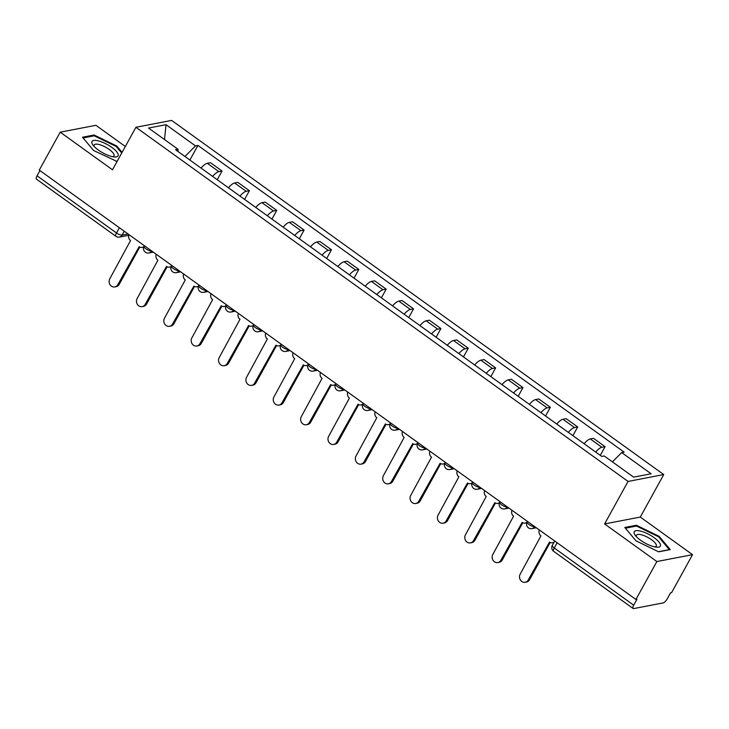 <?xml version="1.0" encoding="UTF-8"?>
<svg xmlns="http://www.w3.org/2000/svg" width="729" height="729" viewBox="0 0 729 729"><rect width="100%" height="100%" fill="white"/><g stroke="black" fill="none" stroke-linecap="round" stroke-linejoin="round"><path stroke-width="1.09" d="M125.333 146.483L95.9 125.306L60.206 132.168L39.275 170.094L635.925 599.466L656.865 561.54L692.55 554.669L640.29 517.061L663.745 474.561L171.625 120.413L135.931 127.283L628.061 481.432L604.596 523.932L656.865 561.54M692.55 554.669L671.609 592.604L670.571 592.805L667.308 598.709A4.593 1.549 125.7 0 1 663.126 602.919L633.683 608.587A4.593 1.549 125.7 0 1 633.1 608.496L553.657 551.324A4.593 1.549 -54.3 0 1 554.259 547.998L633.701 605.179A4.593 1.549 125.7 0 0 633.1 608.496M60.206 132.168L112.476 169.784L135.931 127.283M119.383 227.749L116.494 232.979A4.593 1.549 -54.3 0 0 115.902 236.305L36.45 179.134A4.593 1.549 -54.3 0 1 37.051 175.807L116.494 232.979A4.593 1.449 28.9 0 0 122.089 235.102L128.012 233.963M39.94 170.577L37.051 175.807M633.701 605.179L636.964 599.265L635.925 599.466M595.675 452.044A10.552 3.554 -54.3 0 1 601.899 447.278L605.07 446.667L593.497 438.329L590.326 438.94A10.552 3.554 125.7 0 0 584.093 443.715M600.268 455.361L605.07 446.667M568.31 432.361A10.552 3.554 -54.3 0 1 574.534 427.586L577.714 426.975L566.132 418.646L562.961 419.257A10.552 3.554 125.7 0 0 556.737 424.032M572.912 435.669L577.714 426.975M540.954 412.669A10.552 3.554 -54.3 0 1 547.178 407.894L550.349 407.283L538.777 398.954L535.605 399.565A10.552 3.554 125.7 0 0 529.382 404.34M545.556 415.977L550.349 407.283M513.59 392.977A10.552 3.554 -54.3 0 1 519.813 388.211L522.994 387.6L511.412 379.271L508.241 379.882A10.552 3.554 125.7 0 0 502.017 384.648M518.191 396.294L522.994 387.6M486.234 373.294A10.552 3.554 -54.3 0 1 492.458 368.519L495.629 367.908L484.056 359.579L480.885 360.19A10.552 3.554 125.7 0 0 474.661 364.965M490.836 376.601L495.629 367.908M458.869 353.601A10.552 3.554 -54.3 0 1 465.102 348.827L468.273 348.216L456.7 339.887L453.52 340.498A10.552 3.554 125.7 0 0 447.296 345.273M463.471 356.909L468.273 348.216M431.513 333.918A10.552 3.554 -54.3 0 1 437.737 329.144L440.908 328.533L429.335 320.204L426.164 320.815A10.552 3.554 125.7 0 0 419.94 325.581M436.115 337.226L440.908 328.533M404.158 314.226A10.552 3.554 -54.3 0 1 410.381 309.451L413.553 308.841L401.98 300.512L398.799 301.123A10.552 3.554 125.7 0 0 392.576 305.898M408.75 317.534L413.553 308.841M376.793 294.534A10.552 3.554 -54.3 0 1 383.017 289.759L386.188 289.149L374.615 280.82L371.444 281.43A10.552 3.554 125.7 0 0 365.22 286.205M381.395 297.842L386.188 289.149M349.437 274.851A10.552 3.554 -54.3 0 1 355.661 270.076L358.832 269.466L347.259 261.137L344.088 261.747A10.552 3.554 125.7 0 0 337.855 266.513M354.03 278.159L358.832 269.466M322.072 255.159A10.552 3.554 -54.3 0 1 328.296 250.384L331.476 249.774L319.894 241.445L316.723 242.055A10.552 3.554 125.7 0 0 310.499 246.83M326.674 258.467L331.476 249.774M294.716 235.467A10.552 3.554 -54.3 0 1 300.94 230.692L304.111 230.082L292.539 221.753L289.367 222.363A10.552 3.554 125.7 0 0 283.134 227.138M299.309 238.784L304.111 230.082M267.352 215.784A10.552 3.554 -54.3 0 1 273.575 211.009L276.756 210.399L265.174 202.07L262.003 202.68A10.552 3.554 125.7 0 0 255.779 207.455M271.953 219.092L276.756 210.399M239.996 196.092A10.552 3.554 -54.3 0 1 246.22 191.317L249.391 190.706L237.818 182.378L234.647 182.988A10.552 3.554 125.7 0 0 228.423 187.763M244.598 199.4L249.391 190.706M212.631 176.4A10.552 3.554 -54.3 0 1 218.864 171.634L222.035 171.023L210.462 162.685L207.282 163.296A10.552 3.554 125.7 0 0 201.058 168.071M217.233 179.717L222.035 171.023M612.433 461.885L621.673 452.581L651.134 473.786L633.656 477.149L604.195 455.953L601.744 456.418L175.561 149.727L178.013 149.254L148.543 128.049L166.03 124.686L195.49 145.891L184.966 156.489M621.673 452.581L624.115 452.117L197.933 145.426L195.49 145.891M663.745 474.561L628.061 481.432M640.29 517.061L604.596 523.932M624.799 527.477L635.925 540.772L658.651 551.835L670.243 549.611L659.116 536.316L636.39 525.254L624.799 527.477M122.089 152.352L116.831 146.073L94.105 135.002L82.514 137.234L93.64 150.529L117.068 161.455M189.877 160.025L197.933 145.426M177.994 151.477L178.013 149.254M164.526 139.558L166.03 124.686M635.888 526.165L636.39 525.254M658.743 537L659.116 536.316M93.604 135.922L94.105 135.002M116.449 146.748L116.831 146.073M539.342 529.965A4.593 4.073 -100.9 0 0 540.945 535.87L520.169 574.179A5.276 4.684 -100.9 0 0 520.378 579.947A5.276 4.684 -100.9 0 0 525.199 582.261A5.276 4.684 -100.9 0 0 528.233 579.983L549.538 542.057A4.593 4.073 -100.9 0 0 552.518 542.75A4.593 4.073 -100.9 0 0 554.24 541.902M553.922 542.476A4.593 4.073 79.1 0 1 553.867 542.485L552.518 542.75M550.176 542.431L529.591 579.719A5.276 4.684 79.1 0 1 526.557 582.006L525.199 582.261M511.977 510.273A4.593 4.073 -100.9 0 0 513.59 516.178L492.813 554.487A5.276 4.684 -100.9 0 0 493.023 560.264A5.276 4.684 -100.9 0 0 497.843 562.578A5.276 4.684 -100.9 0 0 500.878 560.291L522.183 522.365A4.593 4.073 -100.9 0 0 525.153 523.058A4.593 4.073 -100.9 0 0 526.912 522.192M526.693 522.757A4.593 4.073 79.1 0 1 526.511 522.802L525.153 523.058M522.821 522.739L502.226 560.036A5.276 4.684 79.1 0 1 499.192 562.314L497.843 562.578M484.621 490.581A4.593 4.073 -100.9 0 0 486.234 496.495L465.448 534.804A5.276 4.684 -100.9 0 0 465.658 540.572A5.276 4.684 -100.9 0 0 470.478 542.886A5.276 4.684 -100.9 0 0 473.522 540.608L494.827 502.673A4.593 4.073 -100.9 0 0 497.798 503.374A4.593 4.073 -100.9 0 0 499.547 502.5M499.329 503.074A4.593 4.073 79.1 0 1 499.146 503.11L497.798 503.374M495.456 503.056L474.871 540.344A5.276 4.684 79.1 0 1 471.836 542.622L470.478 542.886M660.565 545.383A14.917 4.711 28.9 0 0 647.47 533.692A14.917 4.711 28.9 0 0 634.057 532.471A14.917 4.711 28.9 0 0 635.333 535.423A14.917 4.711 28.9 0 0 656.665 547.197A14.917 4.711 28.9 0 0 660.565 545.383M654.77 546.905A11.29 3.572 28.9 0 0 656.237 546.121A11.29 3.572 28.9 0 0 656.392 545.547A11.29 3.572 28.9 0 0 647.279 537.109A11.29 3.572 28.9 0 0 636.463 535.204A11.29 3.572 28.9 0 0 636.317 535.779A11.29 3.572 28.9 0 0 636.581 536.863M625.391 528.188L636.526 526.046L658.542 536.763L669.322 549.648L658.442 551.744M118.28 155.131A14.917 4.711 28.9 0 0 105.186 143.449A14.917 4.711 28.9 0 0 91.772 142.228A14.917 4.711 28.9 0 0 93.048 145.18A14.917 4.711 28.9 0 0 114.371 156.954A14.917 4.711 28.9 0 0 118.28 155.131M112.485 156.662A11.29 3.572 28.9 0 0 113.952 155.878A11.29 3.572 28.9 0 0 114.098 155.304A11.29 3.572 28.9 0 0 104.994 146.866A11.29 3.572 28.9 0 0 94.178 144.962A11.29 3.572 28.9 0 0 94.032 145.536A11.29 3.572 28.9 0 0 94.296 146.62M117.15 161.3L116.157 161.492M83.106 137.945L94.241 135.804L116.257 146.52L121.716 153.035M457.256 470.898A4.593 4.073 -100.9 0 0 458.869 476.802L438.093 515.111A5.276 4.684 -100.9 0 0 438.302 520.88A5.276 4.684 -100.9 0 0 443.123 523.194A5.276 4.684 -100.9 0 0 446.157 520.916L467.462 482.99A4.593 4.073 -100.9 0 0 470.433 483.682A4.593 4.073 -100.9 0 0 472.192 482.817M471.973 483.382A4.593 4.073 79.1 0 1 471.791 483.418L470.433 483.682M468.1 483.363L447.515 520.652A5.276 4.684 79.1 0 1 444.471 522.939L443.123 523.194M429.9 451.205A4.593 4.073 -100.9 0 0 431.513 457.11L410.728 495.419A5.276 4.684 -100.9 0 0 410.937 501.197A5.276 4.684 -100.9 0 0 415.758 503.511A5.276 4.684 -100.9 0 0 418.801 501.224L440.106 463.298A4.593 4.073 -100.9 0 0 443.077 463.99A4.593 4.073 -100.9 0 0 444.827 463.125M444.608 463.69A4.593 4.073 79.1 0 1 444.426 463.735L443.077 463.99M440.735 463.671L420.15 500.969A5.276 4.684 79.1 0 1 417.116 503.247L415.758 503.511M402.536 431.513A4.593 4.073 -100.9 0 0 404.148 437.427L383.372 475.736A5.276 4.684 -100.9 0 0 383.582 481.505A5.276 4.684 -100.9 0 0 388.402 483.819A5.276 4.684 -100.9 0 0 391.437 481.541L412.742 443.606A4.593 4.073 -100.9 0 0 415.712 444.307A4.593 4.073 -100.9 0 0 417.471 443.432M417.252 444.007A4.593 4.073 79.1 0 1 417.07 444.043L415.712 444.307M413.379 443.988L392.794 481.277A5.276 4.684 79.1 0 1 389.751 483.555L388.402 483.819M375.18 411.83A4.593 4.073 -100.9 0 0 376.793 417.735L356.007 456.044A5.276 4.684 -100.9 0 0 356.226 461.822A5.276 4.684 -100.9 0 0 361.046 464.127A5.276 4.684 -100.9 0 0 364.081 461.849L385.386 423.923A4.593 4.073 -100.9 0 0 388.357 424.615A4.593 4.073 -100.9 0 0 390.106 423.749M389.897 424.314A4.593 4.073 79.1 0 1 389.705 424.36L388.357 424.615M386.015 424.296L365.429 461.594A5.276 4.684 79.1 0 1 362.395 463.872L361.046 464.127M347.824 392.138A4.593 4.073 -100.9 0 0 349.428 398.052L328.651 436.352A5.276 4.684 -100.9 0 0 328.861 442.129A5.276 4.684 -100.9 0 0 333.682 444.444A5.276 4.684 -100.9 0 0 336.716 442.157L358.021 404.231A4.593 4.073 -100.9 0 0 360.992 404.923A4.593 4.073 -100.9 0 0 362.75 404.057M362.532 404.622A4.593 4.073 79.1 0 1 362.349 404.668L360.992 404.923M358.659 404.613L338.074 441.902A5.276 4.684 79.1 0 1 335.039 444.18L333.682 444.444M320.459 372.446A4.593 4.073 -100.9 0 0 322.072 378.36L301.296 416.669A5.276 4.684 -100.9 0 0 301.505 422.437A5.276 4.684 -100.9 0 0 306.326 424.752A5.276 4.684 -100.9 0 0 309.36 422.474L330.665 384.548A4.593 4.073 -100.9 0 0 333.636 385.24A4.593 4.073 -100.9 0 0 335.386 384.365M335.176 384.939A4.593 4.073 79.1 0 1 334.985 384.976L333.636 385.24M331.294 384.921L310.709 422.209A5.276 4.684 79.1 0 1 307.674 424.488L306.326 424.752M293.104 352.763A4.593 4.073 -100.9 0 0 294.707 358.668L273.931 396.977A5.276 4.684 -100.9 0 0 274.14 402.754A5.276 4.684 -100.9 0 0 278.961 405.06A5.276 4.684 -100.9 0 0 281.995 402.782L303.3 364.855A4.593 4.073 -100.9 0 0 306.28 365.548A4.593 4.073 -100.9 0 0 308.03 364.682M307.811 365.247A4.593 4.073 79.1 0 1 307.629 365.293L306.28 365.548M303.938 365.229L283.353 402.526A5.276 4.684 79.1 0 1 280.319 404.805L278.961 405.06M265.739 333.071A4.593 4.073 -100.9 0 0 267.352 338.985L246.575 377.285A5.276 4.684 -100.9 0 0 246.785 383.062A5.276 4.684 -100.9 0 0 251.605 385.377A5.276 4.684 -100.9 0 0 254.64 383.099L275.945 345.163A4.593 4.073 -100.9 0 0 278.915 345.865A4.593 4.073 -100.9 0 0 280.665 344.99M280.455 345.555A4.593 4.073 79.1 0 1 280.273 345.601L278.915 345.865M276.583 345.546L255.988 382.834A5.276 4.684 79.1 0 1 252.954 385.112L251.605 385.377M238.383 313.388A4.593 4.073 -100.9 0 0 239.987 319.293L219.21 357.602A5.276 4.684 -100.9 0 0 219.42 363.37A5.276 4.684 -100.9 0 0 224.24 365.685A5.276 4.684 -100.9 0 0 227.284 363.406L248.589 325.48A4.593 4.073 -100.9 0 0 251.56 326.173A4.593 4.073 -100.9 0 0 253.309 325.298M253.091 325.872A4.593 4.073 79.1 0 1 252.908 325.909L251.56 326.173M249.218 325.854L228.633 363.142A5.276 4.684 79.1 0 1 225.598 365.42L224.24 365.685M211.018 293.696A4.593 4.073 -100.9 0 0 212.631 299.601L191.855 337.91A5.276 4.684 -100.9 0 0 192.064 343.687A5.276 4.684 -100.9 0 0 196.885 345.993A5.276 4.684 -100.9 0 0 199.919 343.714L221.224 305.788A4.593 4.073 -100.9 0 0 224.195 306.481A4.593 4.073 -100.9 0 0 225.954 305.615M225.735 306.18A4.593 4.073 79.1 0 1 225.553 306.226L224.195 306.481M221.862 306.162L201.277 343.459A5.276 4.684 79.1 0 1 198.233 345.737L196.885 345.993M183.662 274.004A4.593 4.073 -100.9 0 0 185.275 279.918L164.49 318.218A5.276 4.684 -100.9 0 0 164.699 323.995A5.276 4.684 -100.9 0 0 169.52 326.31A5.276 4.684 -100.9 0 0 172.563 324.031L193.868 286.096A4.593 4.073 -100.9 0 0 196.839 286.798A4.593 4.073 -100.9 0 0 198.589 285.923M198.37 286.497A4.593 4.073 79.1 0 1 198.188 286.533L196.839 286.798M194.497 286.479L173.912 323.767A5.276 4.684 79.1 0 1 170.878 326.045L169.52 326.31M156.298 254.321A4.593 4.073 -100.9 0 0 157.911 260.226L137.134 298.535A5.276 4.684 -100.9 0 0 137.344 304.303A5.276 4.684 -100.9 0 0 142.164 306.617A5.276 4.684 -100.9 0 0 145.199 304.339L166.504 266.413A4.593 4.073 -100.9 0 0 169.474 267.106A4.593 4.073 -100.9 0 0 171.233 266.24M171.014 266.805A4.593 4.073 79.1 0 1 170.832 266.841L169.474 267.106M167.141 266.787L146.556 304.075A5.276 4.684 79.1 0 1 143.513 306.362L142.164 306.617M128.942 234.629A4.593 4.073 -100.9 0 0 130.555 240.534L109.769 278.843A5.276 4.684 -100.9 0 0 109.988 284.62A5.276 4.684 -100.9 0 0 114.808 286.925A5.276 4.684 -100.9 0 0 117.843 284.647L139.148 246.721A4.593 4.073 -100.9 0 0 142.119 247.413A4.593 4.073 -100.9 0 0 143.868 246.548M143.659 247.113A4.593 4.073 79.1 0 1 143.467 247.158L142.119 247.413M139.777 247.095L119.192 284.392A5.276 4.684 79.1 0 1 116.157 286.67L114.808 286.925M144.324 245.7L144.023 246.238A4.593 1.449 28.9 0 0 145.964 248.853A4.593 1.449 28.9 0 0 151.55 250.976L151.641 250.967M151.586 250.922L151.55 250.976A4.593 4.073 79.1 0 1 148.907 252.963L153.254 252.125M171.68 265.383L171.388 265.93A4.593 1.449 28.9 0 0 173.32 268.545A4.593 1.449 28.9 0 0 178.915 270.669L178.997 270.65M178.942 270.614L178.915 270.669A4.593 4.073 79.1 0 1 176.272 272.655L180.619 271.817M199.044 285.075L198.744 285.613A4.593 1.449 28.9 0 0 200.685 288.237A4.593 1.449 28.9 0 0 206.271 290.361L206.362 290.342M206.307 290.297L206.271 290.361A4.593 4.073 79.1 0 1 203.628 292.338L207.975 291.509M226.4 304.768L226.108 305.305A4.593 1.449 28.9 0 0 228.04 307.92A4.593 1.449 28.9 0 0 233.626 310.044L233.717 310.035M233.663 309.989L233.626 310.044A4.593 4.073 79.1 0 1 230.993 312.03L235.339 311.192M253.765 324.451L253.464 324.997A4.593 1.449 28.9 0 0 255.405 327.613A4.593 1.449 28.9 0 0 260.991 329.736L261.082 329.718M261.018 329.681L260.991 329.736A4.593 4.073 79.1 0 1 258.348 331.722L262.695 330.884M281.121 344.143L280.829 344.68A4.593 1.449 28.9 0 0 282.761 347.305A4.593 1.449 28.9 0 0 288.347 349.428L288.438 349.41M288.383 349.364L288.347 349.428A4.593 4.073 79.1 0 1 285.713 351.405L290.06 350.567M308.485 363.835L308.185 364.372A4.593 1.449 28.9 0 0 310.126 366.988A4.593 1.449 28.9 0 0 315.712 369.111L315.803 369.093M315.739 369.056L315.712 369.111A4.593 4.073 79.1 0 1 313.069 371.097L317.416 370.259M335.841 383.518L335.54 384.065A4.593 1.449 28.9 0 0 337.481 386.68A4.593 1.449 28.9 0 0 343.067 388.803L343.159 388.785M343.104 388.748L343.067 388.803A4.593 4.073 79.1 0 1 340.434 390.79L344.781 389.951M363.206 403.21L362.905 403.748A4.593 1.449 28.9 0 0 364.837 406.372A4.593 1.449 28.9 0 0 370.432 408.495L370.523 408.477M370.46 408.431L370.432 408.495A4.593 4.073 79.1 0 1 367.79 410.473L372.136 409.634M390.562 422.902L390.261 423.44A4.593 1.449 28.9 0 0 392.202 426.055A4.593 1.449 28.9 0 0 397.788 428.178L397.879 428.16M397.824 428.123L397.788 428.178A4.593 4.073 79.1 0 1 395.145 430.165L399.492 429.326M417.927 442.585L417.626 443.132A4.593 1.449 28.9 0 0 419.558 445.747A4.593 1.449 28.9 0 0 425.153 447.87L425.244 447.852M425.18 447.806L425.153 447.87A4.593 4.073 79.1 0 1 422.51 449.848L426.857 449.018M445.282 462.277L444.982 462.815A4.593 1.449 28.9 0 0 446.923 465.439A4.593 1.449 28.9 0 0 452.509 467.562L452.6 467.544M452.545 467.499L452.509 467.562A4.593 4.073 79.1 0 1 449.866 469.54L454.213 468.701M472.638 481.96L472.346 482.507A4.593 1.449 28.9 0 0 474.278 485.122A4.593 1.449 28.9 0 0 479.873 487.245L479.955 487.227M479.901 487.191L479.873 487.245A4.593 4.073 79.1 0 1 477.231 489.232L481.577 488.394M500.003 501.652L499.702 502.19A4.593 1.449 28.9 0 0 501.643 504.814A4.593 1.449 28.9 0 0 507.229 506.937L507.32 506.919M507.266 506.874L507.229 506.937A4.593 4.073 79.1 0 1 504.586 508.915L508.933 508.086M527.359 521.344L527.067 521.882A4.593 1.449 28.9 0 0 528.999 524.497A4.593 1.449 28.9 0 0 534.585 526.63L534.676 526.611M534.621 526.566L534.585 526.63A4.593 4.073 79.1 0 1 531.951 528.607L536.298 527.769M124.222 231.23L122.089 235.102A4.593 4.073 -100.9 0 1 119.447 237.089L128.714 235.303M234.647 182.988L246.22 191.317M262.003 202.68L273.575 211.009M289.367 222.363L300.94 230.692M316.723 242.055L328.296 250.384M344.088 261.747L355.661 270.076M371.444 281.43L383.017 289.759M398.799 301.123L410.381 309.451M426.164 320.815L437.737 329.144M453.52 340.498L465.102 348.827M480.885 360.19L492.458 368.519M508.241 379.882L519.813 388.211M535.605 399.565L547.178 407.894M562.961 419.257L574.534 427.586M590.326 438.94L601.899 447.278M207.282 163.296L218.864 171.634M554.723 541.027L552.318 545.383A4.593 1.449 28.9 0 0 554.259 547.998L557.138 542.777M528.233 579.983L529.591 579.719M500.878 560.291L502.226 560.036M473.522 540.608L474.871 540.344M446.157 520.916L447.515 520.652M418.801 501.224L420.15 500.969M391.437 481.541L392.794 481.277M364.081 461.849L365.429 461.594M336.716 442.157L338.074 441.902M309.36 422.474L310.709 422.209M281.995 402.782L283.353 402.526M254.64 383.099L255.988 382.834M227.284 363.406L228.633 363.142M199.919 343.714L201.277 343.459M172.563 324.031L173.912 323.767M145.199 304.339L146.556 304.075M117.843 284.647L119.192 284.392M527.067 521.882A4.593 4.593 0 0 0 531.951 528.607M499.702 502.19A4.593 4.593 0 0 0 504.586 508.915M472.346 482.507A4.593 4.593 0 0 0 477.231 489.232M444.982 462.815A4.593 4.593 0 0 0 449.866 469.54M417.626 443.132A4.593 4.593 0 0 0 422.51 449.848M390.261 423.44A4.593 4.593 0 0 0 395.145 430.165M362.905 403.748A4.593 4.593 0 0 0 367.79 410.473M335.54 384.065A4.593 4.593 0 0 0 340.434 390.79M308.185 364.372A4.593 4.593 0 0 0 313.069 371.097M280.829 344.68A4.593 4.593 0 0 0 285.713 351.405M253.464 324.997A4.593 4.593 0 0 0 258.348 331.722M226.108 305.305A4.593 4.593 0 0 0 230.993 312.03M198.744 285.613A4.593 4.593 0 0 0 203.628 292.338M171.388 265.93A4.593 4.593 0 0 0 176.272 272.655M144.023 246.238A4.593 4.593 0 0 0 148.907 252.963M115.902 236.305A4.593 4.593 0 0 0 119.447 237.089M552.318 545.383A4.593 4.593 0 0 0 553.657 551.324"/></g></svg>
